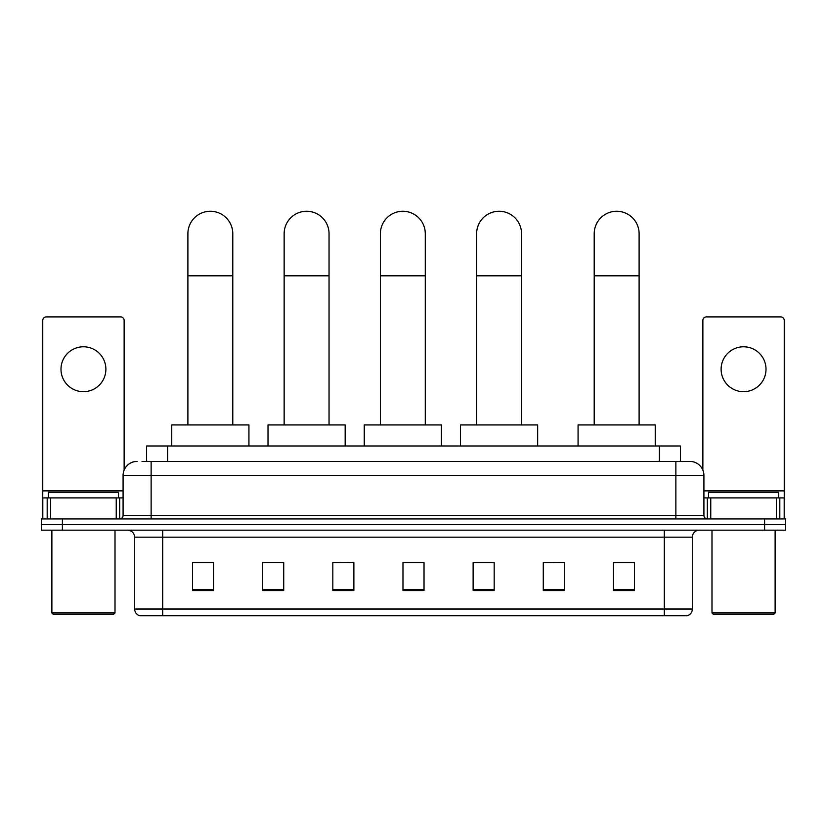 <?xml version="1.0" encoding="UTF-8"?>
<svg xmlns="http://www.w3.org/2000/svg" width="827" height="827" viewBox="0 0 827 827"><rect width="100%" height="100%" fill="white"/><g stroke="black" fill="none" stroke-linecap="round" stroke-linejoin="round"><path stroke-width="1.24" d="M146.586 461.414L146.586 445.98L680.414 445.98L680.414 461.414M142.337 461.414L689.894 461.414A14.028 14.028 0 0 1 703.922 475.442L703.922 515.428C704.108 517.537 705.286 518.705 707.436 518.932M142.017 461.414L151.134 461.414L151.134 475.442L123.078 475.442L123.078 515.428A3.504 3.504 0 0 1 119.564 518.932M137.106 461.414A14.028 14.028 0 0 0 123.078 475.442M62.397 518.932L41.35 518.932L41.35 524.545L62.397 524.545L41.35 524.545L41.35 530.159L62.397 530.159L62.397 524.545L764.603 524.545L62.397 524.545L62.397 518.932L764.603 518.932L764.603 524.545L785.65 524.545L764.603 524.545L764.603 530.159L62.397 530.159M764.603 530.159L785.65 530.159L785.65 518.932L764.603 518.932M703.922 475.442L675.866 475.442L675.866 461.414L689.894 461.414M692.354 609.013C692.158 612.373 690.473 614.616 687.299 615.743L664.288 615.743L664.288 609.013L692.354 609.013L692.354 537.178A7.019 7.019 0 0 1 699.363 530.159M664.288 615.743L139.701 615.743A7.019 7.019 0 0 1 134.646 609.013L134.646 537.178C134.232 532.919 131.896 530.572 127.637 530.159M634.474 590.561L634.474 562.505L613.427 562.505L613.427 590.561L634.474 590.561M564.324 590.561L564.324 562.505L543.277 562.505L543.277 590.561L564.324 590.561M494.174 590.561L494.174 562.505L473.127 562.505L473.127 590.561L494.174 590.561M213.573 590.561L213.573 562.505L192.526 562.505L192.526 590.561L213.573 590.561M283.723 590.561L283.723 562.505L262.676 562.505L262.676 590.561L283.723 590.561M353.873 590.561L353.873 562.505L332.826 562.505L332.826 590.561L353.873 590.561M424.024 590.561L424.024 562.505L402.976 562.505L402.976 590.561L424.024 590.561M564.324 562.505L543.277 562.639L564.324 562.505M353.873 562.505L332.826 562.639L353.873 562.505M281.335 562.639L283.723 562.639M473.83 562.639L494.174 562.639M424.024 562.639L402.976 562.639M213.573 562.639L192.526 562.639M634.474 562.639L613.427 562.639M83.444 346.782A22.453 22.453 0 0 0 60.991 369.235A22.453 22.453 0 0 0 83.444 391.688A22.453 22.453 0 0 0 105.887 369.235A22.453 22.453 0 0 0 83.444 346.782M116.235 518.932L116.235 497.895L50.643 497.895L50.643 518.932M124.133 470.108L124.133 320.411A3.504 3.504 0 0 0 120.618 316.906L46.26 316.906A3.504 3.504 0 0 0 42.756 320.411L42.756 497.895L50.643 497.895M116.235 497.895L123.078 497.895M42.756 518.932L42.756 497.895M113.609 614.337L53.279 614.337L51.874 612.941L115.005 612.941L113.609 614.337M51.874 530.159L51.874 612.941M115.005 530.159L115.005 612.941M118.519 497.895L118.519 492.282L48.369 492.282L48.369 497.895M187.894 424.933L187.894 233.7A22.453 22.453 0 0 1 210.347 211.257A22.453 22.453 0 0 1 232.79 233.7A22.453 22.453 0 0 0 210.347 211.257M232.79 424.933L232.79 233.7M248.927 445.98L248.927 424.933L171.758 424.933L171.758 445.98M284.147 424.933L284.147 233.7A22.453 22.453 0 0 1 306.59 211.257A22.453 22.453 0 0 1 329.043 233.7A22.453 22.453 0 0 0 306.59 211.257M329.043 424.933L329.043 233.7M345.169 445.98L345.169 424.933L268.01 424.933L268.01 445.98M380.389 424.933L380.389 233.7A22.453 22.453 0 0 1 402.842 211.257A22.453 22.453 0 0 1 425.285 233.7A22.453 22.453 0 0 0 402.842 211.257M425.285 424.933L425.285 233.7M441.422 445.98L441.422 424.933L364.252 424.933L364.252 445.98M476.631 424.933L476.631 233.7A22.453 22.453 0 0 1 499.084 211.257A22.453 22.453 0 0 1 521.537 233.7A22.453 22.453 0 0 0 499.084 211.257M521.537 424.933L521.537 233.7M537.664 445.98L537.664 424.933L460.505 424.933L460.505 445.98M594.21 424.933L594.21 233.7A22.453 22.453 0 0 1 616.653 211.257A22.453 22.453 0 0 1 639.106 233.7A22.453 22.453 0 0 0 616.653 211.257M639.106 424.933L639.106 233.7M655.242 445.98L655.242 424.933L578.073 424.933L578.073 445.98M743.556 346.782A22.453 22.453 0 0 0 721.113 369.235A22.453 22.453 0 0 0 743.556 391.688A22.453 22.453 0 0 0 766.009 369.235A22.453 22.453 0 0 0 743.556 346.782M776.357 518.932L776.357 497.895L710.765 497.895L710.765 518.932M784.244 518.932L784.244 497.895L784.244 518.932M776.357 497.895L784.244 497.895L784.244 320.411A3.504 3.504 0 0 0 780.74 316.906L706.382 316.906A3.504 3.504 0 0 0 702.867 320.411L702.867 470.108M703.922 497.895L710.765 497.895M773.721 614.337L713.391 614.337L711.995 612.941L775.126 612.941L773.721 614.337M711.995 530.159L711.995 612.941M775.126 530.159L775.126 612.941M778.631 497.895L778.631 492.282L708.481 492.282L708.481 497.895M167.633 461.414L167.633 445.98M659.367 461.414L659.367 445.98M151.134 518.932L151.134 515.428L703.922 515.428M123.078 515.428L151.134 515.428L151.134 475.442L675.866 475.442L675.866 518.932M664.288 530.159L664.288 537.178L134.646 537.178M692.354 537.178L664.288 537.178L664.288 609.013L162.712 609.013L162.712 615.743M134.646 609.013L162.712 609.013L162.712 530.159M424.024 589.589L402.976 589.589M353.873 589.589L332.826 589.589M283.723 589.589L262.676 589.589M213.573 589.589L192.526 589.589M494.174 589.589L473.127 589.589M564.324 589.589L543.277 589.589M634.474 589.589L613.427 589.589M123.078 490.876L42.756 490.876M119.688 497.895L119.688 518.932M42.808 497.895L42.808 518.932M47.191 518.932L47.191 497.895M187.894 275.794L232.79 275.794M284.147 275.794L329.043 275.794M380.389 275.794L425.285 275.794M476.631 275.794L521.537 275.794M594.21 275.794L639.106 275.794M784.244 490.876L703.922 490.876M784.192 518.932L784.192 497.895M779.809 497.895L779.809 518.932M707.312 518.932L707.312 497.895"/></g></svg>
